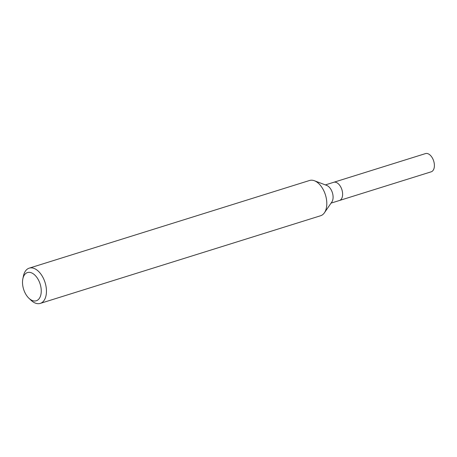 <?xml version="1.0" encoding="UTF-8"?>
<svg xmlns="http://www.w3.org/2000/svg" width="457" height="457" viewBox="0 0 457 457"><rect width="100%" height="100%" fill="white"/><g stroke="black" fill="none" stroke-linecap="round" stroke-linejoin="round"><path stroke-width="0.69" d="M22.85 278.81L23.45 275.954A18.474 10.831 72.6 0 1 29.225 268.145L309.578 180.481A18.474 10.831 72.6 0 1 314.405 180.744L326.692 185.405A9.546 5.598 72.6 0 1 332.85 194.573A9.546 5.598 72.6 0 1 331.868 201.954L324.419 212.779A18.474 10.831 72.6 0 1 320.603 215.744L40.25 303.408A18.474 10.831 72.6 0 1 31.059 300.278L28.934 298.272A14.778 8.666 72.6 0 1 22.89 286.368A14.778 8.666 72.6 0 1 22.85 278.81A14.778 8.666 72.6 0 1 31.807 272.972A14.778 8.666 72.6 0 1 40.867 286.973A14.778 8.666 72.6 0 1 38.399 299.512A14.778 8.666 72.6 0 1 28.934 298.272M325.367 184.902L333.724 182.292A9.546 5.598 72.6 0 1 342.373 191.592A9.546 5.598 72.6 0 1 339.42 200.509L331.062 203.119M314.405 180.744A18.474 10.831 72.6 0 1 326.327 198.492A18.474 10.831 72.6 0 1 324.419 212.779M29.225 268.145A18.474 10.831 72.6 0 1 45.974 286.156A18.474 10.831 72.6 0 1 40.25 303.408M333.81 182.263L425.496 153.592A9.546 5.598 72.6 0 1 434.15 162.898A9.546 5.598 72.6 0 1 431.191 171.815L339.505 200.48M342.373 191.592A9.546 5.598 72.6 0 1 339.42 200.509"/></g></svg>
